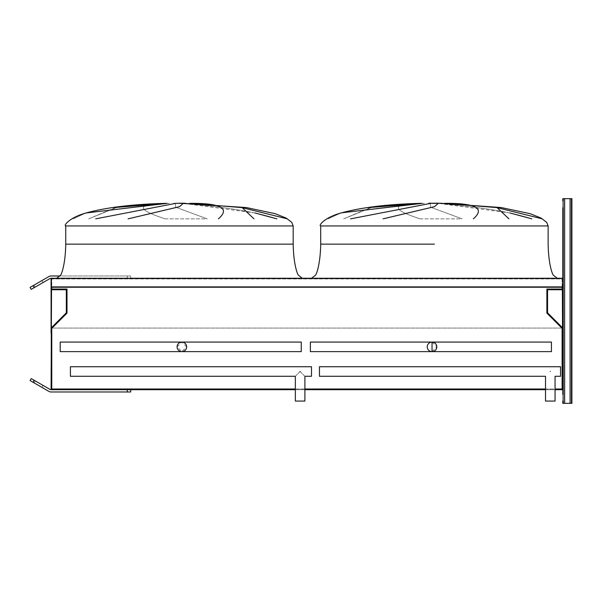 <?xml version="1.0" encoding="UTF-8"?>
<svg xmlns="http://www.w3.org/2000/svg" width="602" height="602" viewBox="0 0 602 602"><rect width="100%" height="100%" fill="white"/><g stroke="black" fill="none" stroke-linecap="round" stroke-linejoin="round"><path stroke-width="0.45" stroke-dasharray="3.01 2.26" d="M95.68 218.85L175.814 203.341L95.68 218.85L175.814 203.341L183.332 203.341L179.471 206.697L128.098 218.85M115.622 207.449L88.727 218.85L117.224 207.193L169.35 203.341L86.041 212.98C106.87 207.306 133.847 204.093 166.965 203.341L169.35 203.341C136.15 203.777 134.758 208.947 165.174 218.85L207.178 218.85L175.581 207.193L175.4 203.341L175.581 207.193L207.178 218.85L175.581 207.193L175.4 203.341L175.581 207.193L207.178 218.85L165.174 218.85C134.758 208.947 136.15 203.777 169.35 203.341L86.041 212.98C106.87 207.306 133.847 204.093 166.965 203.341L86.041 212.98C106.87 207.306 133.847 204.093 166.965 203.341L117.224 207.193L88.727 218.85L117.224 207.193L166.965 203.341M85.484 213.146L73.211 218.85L85.484 213.146M148.498 244.141L293.182 244.141L65.753 244.141L293.182 244.141L65.753 244.141L293.182 244.141L65.753 244.141L65.753 225.946C63.353 225.983 68.726 217.766 86.041 212.98C68.726 217.766 63.353 225.983 65.753 225.946L293.182 225.946L65.753 225.946L293.182 225.946L65.753 225.946L293.182 225.946L65.753 225.946L293.182 225.946L291.804 222.416L286.266 218.135L275.257 213.695L246.195 207.532L179.471 203.235M241.349 207.449L189.457 203.341L241.349 207.449M255.052 212.98L183.332 203.341L175.814 203.341L183.332 203.341C194.401 204.597 244.766 208.126 276.89 218.85C244.766 208.126 194.401 204.597 183.332 203.341L179.471 206.697L183.332 203.341C194.401 204.597 244.766 208.126 276.89 218.85M218.428 218.85C230.408 208.315 220.836 203.145 189.713 203.341C220.836 203.145 230.408 208.315 218.428 218.85C230.408 208.315 220.836 203.145 189.713 203.341L242.162 207.615L253.976 218.85L242.162 207.615L191.978 203.341L242.162 207.615L253.976 218.85M179.471 278.259L56.656 278.259L179.471 278.259M350.627 218.85L430.761 203.341L350.627 218.85L430.761 203.341L438.286 203.341L434.418 206.697L383.045 218.85M370.569 207.449L343.674 218.85L372.179 207.193L424.297 203.341L340.995 212.98C361.825 207.306 388.794 204.093 421.912 203.341L424.297 203.341C391.097 203.777 389.705 208.947 420.121 218.85L462.125 218.85L430.528 207.193L430.347 203.341L430.528 207.193L462.125 218.85L430.528 207.193L430.347 203.341L430.528 207.193L462.125 218.85L420.121 218.85C389.705 208.947 391.097 203.777 424.297 203.341L340.995 212.98C361.825 207.306 388.794 204.093 421.912 203.341L340.995 212.98C361.825 207.306 388.794 204.093 421.912 203.341L372.179 207.193L343.674 218.85L372.179 207.193L421.912 203.341M340.439 213.146L328.165 218.85L340.439 213.146M434.418 203.205L428.729 203.235M496.296 207.449L444.411 203.341L496.296 207.449M509.999 212.98L438.286 203.341L430.761 203.341L438.286 203.341C449.348 204.597 499.713 208.126 531.837 218.85C499.713 208.126 449.348 204.597 438.286 203.341L434.418 206.697L438.286 203.341C449.348 204.597 499.713 208.126 531.837 218.85M473.375 218.85C485.355 208.315 475.783 203.145 444.667 203.341C475.783 203.145 485.355 208.315 473.375 218.85C485.355 208.315 475.783 203.145 444.667 203.341L497.109 207.615L508.923 218.85L497.109 207.615L446.925 203.341L497.109 207.615L508.923 218.85M434.418 278.259L557.234 278.259L434.418 278.259M189.713 203.341L191.978 203.341L189.713 203.341M444.667 203.341L446.925 203.341L444.667 203.341M169.35 203.341C136.15 203.777 134.758 208.947 165.174 218.85C134.758 208.947 136.15 203.777 169.35 203.341M424.297 203.341C391.097 203.777 389.705 208.947 420.121 218.85C389.705 208.947 391.097 203.777 424.297 203.341M51.539 327.608L51.087 328.067L51.087 278.259L51.087 289.743L51.539 289.743M562.351 289.743L562.802 289.743L562.802 278.259L51.087 278.259L51.087 289.743L66.325 289.743L66.325 312.829L51.087 328.067L51.087 389.697L562.802 389.697L562.802 328.067L562.351 327.608M562.802 278.259L51.087 278.259L130.687 278.259L130.687 275.979L130.687 278.259L127.278 278.259L130.687 278.259L130.687 275.979L59.922 275.979L130.687 275.979L130.687 278.259L127.278 278.259L127.278 275.979L51.087 275.979A4.545 4.545 0 0 0 48.815 276.589L30.1 287.395L31.236 289.366L49.951 278.56A2.273 2.273 0 0 1 51.087 278.259L127.278 278.259L127.278 275.979L130.687 275.979L51.087 275.979A4.545 4.545 0 0 0 48.815 276.589L30.1 287.395L31.236 289.366L49.951 278.56A2.273 2.273 0 0 1 51.087 278.259L562.802 278.259L562.802 289.743L547.564 289.743L547.564 312.829L562.802 328.067L562.802 389.697L562.802 278.259L562.802 333.297L562.802 328.067L51.087 328.067L51.087 389.697A2.273 2.273 0 0 1 49.951 389.396L31.236 378.59L30.1 380.562L48.815 391.36A4.545 4.545 0 0 0 51.087 391.97L130.687 391.97L130.687 389.697L51.087 389.697A2.273 2.273 0 0 1 49.951 389.396L31.236 378.59L30.1 380.562L33.057 382.262L30.1 380.562L31.236 378.59L34.194 380.298L33.057 382.262L48.815 391.36A4.545 4.545 0 0 0 51.087 391.97L130.687 391.97L130.687 389.697L130.687 391.97L127.278 391.97L127.278 389.697L130.687 389.697L51.087 389.697L51.087 328.067L562.802 328.067L562.802 389.697L562.802 278.259L562.802 333.297L562.351 333.297L562.351 278.711L51.539 278.711L51.539 287.237M295.349 389.697L304.898 389.697M545.517 389.697L555.067 389.697M562.117 287.237L562.117 278.937L51.764 278.937L51.764 287.237M295.349 389.012L304.898 389.012M545.517 389.012L555.067 389.012M51.764 328.346L51.764 389.012L562.117 389.012L562.117 328.346L546.879 313.108L546.879 289.058L562.117 289.058L562.117 278.937L51.764 278.937L51.764 289.058L67.003 289.058L67.003 313.108L51.764 328.346M562.802 204.341L562.802 200.933L562.802 204.341M562.802 397.659L562.802 394.25L562.802 397.659M562.802 403.34L562.802 198.66L571.9 198.66L562.802 198.66L571.215 198.66L562.802 198.66L562.802 403.34L571.9 403.34L571.9 198.66L562.802 198.66L562.802 403.34L564.623 403.34L562.802 403.34L564.623 403.34L563.487 403.34L563.487 198.66L571.215 198.66L563.487 198.66L563.487 403.34L570.079 403.34L563.487 403.34L563.487 198.66L563.487 403.34L571.215 403.34L571.215 198.66L571.215 403.34L562.802 403.34M571.215 399.48L571.9 399.48L571.215 399.48L571.9 399.48L571.9 395.838L571.9 399.48L571.9 395.838L571.9 399.48L571.9 395.838L571.9 399.48L571.9 395.838L571.215 395.838L571.215 399.48L571.215 395.838L571.215 399.48L571.215 395.838L571.215 399.48L571.215 395.838L571.9 395.838L571.215 395.838M571.215 206.162L571.9 206.162L571.215 206.162L571.9 206.162L571.9 202.52L571.9 206.162L571.9 202.52L571.9 206.162L571.9 202.52L571.215 202.52L571.215 206.162L571.215 202.52L571.215 206.162L571.215 202.52L571.215 206.162L571.215 202.52L571.9 202.52L571.215 202.52M563.487 204.341L563.487 200.933L563.487 204.341M563.487 397.659L563.487 394.25L563.487 397.659M564.623 403.34L571.9 403.34L571.9 198.66L571.9 403.34L563.487 403.34L563.487 198.66L563.487 403.34L571.215 403.34L571.215 198.66L571.215 403.34L570.079 403.34L571.9 403.34L564.623 403.34L564.623 198.66M43.058 282.541L35.179 287.094L43.058 282.541L35.179 287.094L34.036 285.122L41.914 280.57L34.036 285.122L41.914 280.57L34.036 285.122L35.179 287.094L43.058 282.541L41.914 280.57L43.058 282.541M41.914 387.379L34.036 382.834L41.914 387.379L34.036 382.834L41.914 387.379L43.058 385.415L35.179 380.863L43.058 385.415L35.179 380.863L43.058 385.415L41.914 387.379M34.036 382.834L35.179 380.863L34.036 382.834L48.815 391.36A4.545 4.545 0 0 0 51.087 391.97L127.278 391.97L127.278 389.697L51.087 389.697L130.687 389.697M49.951 389.396L34.194 380.298L33.057 382.262L34.194 380.298M51.087 275.979A4.545 4.545 0 0 0 48.815 276.589L33.057 285.687L34.194 287.658L31.236 289.366L30.1 287.395L33.057 285.687L34.194 287.658L49.951 278.56M563.487 207.75L562.802 207.75L563.487 207.75L562.802 207.75L562.802 200.933L562.802 207.75L562.802 200.933L563.487 200.933M563.487 401.067L562.802 401.067L563.487 401.067L562.802 401.067L562.802 394.25L562.802 401.067L562.802 394.25L563.487 394.25M571.9 204.341L571.9 202.52L571.9 204.341M571.215 403.34L571.215 198.66L571.215 403.34M562.351 287.237L562.351 278.711L51.539 278.711L51.539 333.297L51.087 333.297M562.802 389.697L51.087 389.697L562.802 389.697M551.432 351.628L551.432 342.071M310.354 351.628L310.354 342.071M432.033 351.628L436.804 346.85L432.033 342.071M560.53 376.28L560.53 366.731M319.451 376.28L319.451 366.731M545.517 401.067L555.067 401.067M186.635 346.85L181.857 342.071L177.078 346.85L181.857 351.628L186.635 346.85M301.256 342.071L301.256 351.628M60.185 342.071L60.185 351.628M311.49 366.731L311.49 376.28M300.12 371.502C305.793 377.176 305.793 377.176 300.12 371.502C294.453 377.176 294.453 377.176 300.12 371.502M70.419 366.731L70.419 376.28M295.349 401.067L304.898 401.067M434.418 225.946L548.136 225.946L434.418 225.946M434.418 244.141L320.7 244.141C320.354 265.204 316.065 275.46 315.29 275.332L311.603 278.259L315.29 275.332C316.065 275.46 320.354 265.204 320.7 244.141C320.354 265.204 316.065 275.46 315.29 275.332L311.603 278.259M440.107 203.235L501.142 207.532L530.204 213.695L541.213 218.135L546.751 222.416L548.136 225.946L548.136 244.141L548.136 225.946L546.751 222.416L541.213 218.135L530.204 213.695L501.142 207.532L440.107 203.235L501.142 207.532L530.204 213.695L541.213 218.135L546.751 222.416L548.136 225.946L320.7 225.946C318.308 225.983 323.673 217.766 340.995 212.98C323.673 217.766 318.308 225.983 320.7 225.946L320.7 244.141L320.7 225.946C318.308 225.983 323.673 217.766 340.995 212.98M570.079 403.34L570.079 198.66M127.278 275.979L127.278 278.259L127.278 275.979M127.278 389.697L127.278 391.97M34.194 287.658L33.057 285.687M185.153 203.235L246.195 207.532L275.257 213.695L286.266 218.135L291.804 222.416L293.182 225.946L293.182 244.141L293.182 225.946L291.804 222.416L286.266 218.135L275.257 213.695L246.195 207.532L185.153 203.235L173.782 203.235L179.471 203.205M293.182 225.946L293.182 244.141C293.535 265.204 297.824 275.46 298.6 275.332L302.279 278.259L298.6 275.332C297.824 275.46 293.535 265.204 293.182 244.141C293.535 265.204 297.824 275.46 298.6 275.332L302.279 278.259M86.665 212.807L86.041 212.98C68.726 217.766 63.353 225.983 65.753 225.946L65.753 244.141C65.4 265.204 61.118 275.46 60.343 275.332L56.656 278.259L60.343 275.332C61.118 275.46 65.4 265.204 65.753 244.141C65.4 265.204 61.118 275.46 60.343 275.332L56.656 278.259M548.136 225.946L548.136 244.141C548.49 265.204 552.771 275.46 553.547 275.332L557.234 278.259L553.547 275.332C552.771 275.46 548.49 265.204 548.136 244.141C548.49 265.204 552.771 275.46 553.547 275.332L557.234 278.259M65.753 225.946L65.753 244.141M320.7 225.946L320.7 244.141"/><path stroke-width="0.9" d="M86.041 212.98L85.484 213.146L86.041 212.98C106.87 207.306 133.847 204.093 166.965 203.341L86.041 212.98C68.726 217.766 63.353 225.983 65.753 225.946L293.182 225.946L291.804 222.416L286.266 218.135L275.257 213.695L246.195 207.532L179.471 203.235M287.335 218.85L241.349 207.449L287.335 218.85M428.729 203.235L440.107 203.235L501.142 207.532L530.204 213.695L541.213 218.135L546.751 222.416L548.136 225.946L320.7 225.946C318.308 225.983 323.673 217.766 340.995 212.98L340.439 213.146L340.995 212.98C361.825 207.306 388.794 204.093 421.912 203.341L341.612 212.807M542.289 218.85L496.296 207.449L542.289 218.85M95.68 218.85L175.814 203.341L183.332 203.341L179.471 206.697L128.098 218.85M115.622 207.449L166.965 203.341M255.052 212.98L276.89 218.85M218.428 218.85C230.408 208.315 220.836 203.145 189.713 203.341L242.162 207.615L253.976 218.85M350.627 218.85L430.761 203.341L438.286 203.341L434.418 206.697L383.045 218.85M509.999 212.98L531.837 218.85M473.375 218.85C485.355 208.315 475.783 203.145 444.667 203.341L497.109 207.615L508.923 218.85M370.569 207.449L421.912 203.341M555.067 389.697L562.802 389.697L562.351 287.237L51.539 287.237L51.087 389.697L295.349 389.697M51.539 289.743L66.325 289.743L66.325 312.829L51.539 327.608M562.351 327.608L547.564 312.829L547.564 289.743L562.351 289.743M304.898 389.697L545.517 389.697M51.764 287.237L51.764 289.058L67.003 289.058L67.003 313.108L51.764 328.346L51.764 389.012L295.349 389.012M555.067 389.012L562.117 389.012L562.117 328.346L546.879 313.108L546.879 289.058L562.117 289.058L562.117 287.237M304.898 389.012L545.517 389.012M562.802 207.75L562.802 394.25M562.802 401.067L562.802 403.34L571.9 403.34L571.9 206.162L571.9 395.838M571.9 202.52L571.9 206.162M34.194 287.658L31.236 289.366L30.1 287.395L33.057 285.687L34.194 287.658L49.951 278.56A2.273 2.273 0 0 1 51.087 278.259L51.087 333.297M51.087 275.979L59.922 275.979L51.087 275.979A4.545 4.545 0 0 0 48.815 276.589L33.057 285.687M130.687 389.697L130.687 391.97L127.278 391.97L127.278 389.697M34.036 382.834L30.1 380.562L31.236 378.59L34.194 380.298L33.057 382.262L48.815 391.36A4.545 4.545 0 0 0 51.087 391.97L127.278 391.97M49.951 389.396A2.273 2.273 0 0 0 51.087 389.697A2.273 2.273 0 0 1 49.951 389.396L34.194 380.298M49.951 278.56A2.273 2.273 0 0 1 51.087 278.259L562.802 278.259M562.802 200.933L562.802 198.66L571.9 198.66L571.9 399.48M562.802 286.898L51.087 286.898M551.432 342.071L551.432 351.628L432.033 351.628L432.033 342.071L551.432 342.071M432.033 342.071L310.354 342.071L310.354 351.628L432.033 351.628M436.804 346.85A4.778 4.778 0 0 0 429.64 342.711A4.778 4.778 0 0 0 429.64 350.989A4.778 4.778 0 0 0 436.804 346.85M560.53 366.731L560.53 376.28L555.067 376.28L555.067 401.067L545.517 401.067L545.517 376.28L319.451 376.28L319.451 366.731L560.53 366.731M550.296 371.502C544.622 377.176 544.622 377.176 550.296 371.502C544.622 377.176 544.622 377.176 550.296 371.502C555.962 377.176 555.962 377.176 550.296 371.502C555.962 377.176 555.962 377.176 550.296 371.502M301.256 346.85L301.256 342.071L60.185 342.071L60.185 351.628L301.256 351.628L301.256 346.85M186.635 346.85A4.778 4.778 0 0 0 179.471 342.711A4.778 4.778 0 0 0 179.471 350.989A4.778 4.778 0 0 0 186.635 346.85M300.12 371.502C305.793 377.176 305.793 377.176 300.12 371.502C294.453 377.176 294.453 377.176 300.12 371.502M311.49 376.28L304.898 376.28L304.898 401.067L295.349 401.067L295.349 376.28L70.419 376.28L70.419 366.731L311.49 366.731L311.49 376.28M65.753 225.946L65.753 244.141L293.182 244.141L148.498 244.141M434.418 244.141L320.7 244.141C320.354 265.204 316.065 275.46 315.29 275.332L311.603 278.259M570.079 403.34L570.079 198.66M564.623 403.34L564.623 198.66M185.153 203.235L179.471 203.205M293.182 225.946L293.182 244.141C293.535 265.204 297.824 275.46 298.6 275.332L302.279 278.259M65.753 244.141C65.4 265.204 61.118 275.46 60.343 275.332L56.656 278.259M320.7 225.946L320.7 244.141M548.136 225.946L548.136 244.141C548.49 265.204 552.771 275.46 553.547 275.332L557.234 278.259M440.107 203.235L434.418 203.205"/></g></svg>
